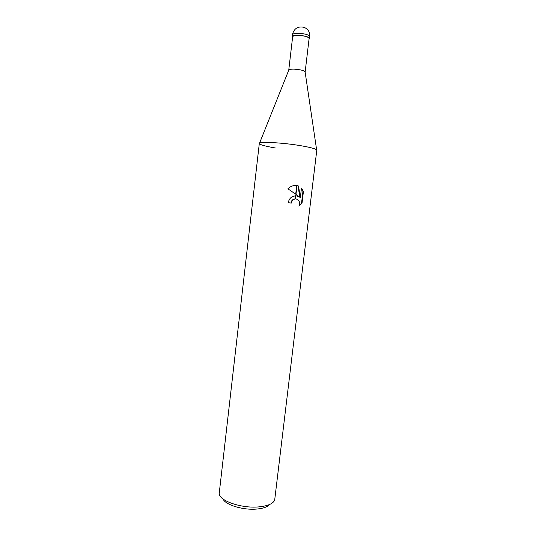 <?xml version="1.0" encoding="UTF-8"?>
<svg xmlns="http://www.w3.org/2000/svg" width="536" height="536" viewBox="0 0 536 536"><rect width="100%" height="100%" fill="white"/><g stroke="black" fill="none" stroke-linecap="round" stroke-linejoin="round"><path stroke-width="0.8" d="M288.757 70.149L288.877 69.854C290.874 68.843 294.854 68.883 300.81 69.982C303.249 70.544 304.676 71.134 305.085 71.757L305.131 72.072M288.757 70.089L292.656 36.662C294.117 35.108 298.163 34.954 304.79 36.214C307.637 36.964 309.071 37.755 309.098 38.599L305.145 72.012M301.587 145.839C311.51 147.594 316.575 149.055 316.789 150.214L274.707 499.874C273.327 503.639 268 505.977 258.721 506.895C241.234 508.584 218.695 500.604 219.217 493.355L259.31 143.467C258.52 141.33 283.377 142.643 301.587 145.839C310.337 147.373 315.349 148.707 316.629 149.852L305.085 71.757M222.989 498.956C225.361 504.899 243.13 510.346 256.684 509.053C263.23 508.45 267.585 506.915 269.735 504.443M298.84 196.605L295.979 194.394L297.024 185.583L298.512 186.005L300.341 197.556L301.473 188.069L303.416 191.52L302.029 203.178L298.921 206.193C300.328 201.985 299.175 199.533 295.45 198.836L295.825 195.7L298.84 196.605L295.517 195.7L295.45 198.836M290.894 203.03L291.618 200.953L292.971 199.539L295.148 198.802M295.142 198.876L293.433 199.566L292.073 200.987L291.35 203.084L288.314 202.709C288.676 200.223 289.849 198.3 291.819 196.933L295.517 195.7M299.155 205.71L301.54 203.144L302.934 191.499L303.416 191.52M301.54 203.144L302.029 203.178M296.723 185.536L295.698 194.186L287.899 188.813L289.788 187.245C292.046 185.804 294.358 185.235 296.723 185.536L297.024 185.583M302.927 191.506L301.413 188.565M300.341 197.556L299.872 197.529L298.05 185.992L297.018 185.67M296.716 185.603L295.483 185.449M298.05 185.992L298.505 186.005M275.417 147.99C263.953 146.02 258.667 144.405 259.551 143.145L288.877 69.854M292.576 37.379L292.174 36.609C293.721 34.954 298.003 34.793 305.018 36.133C308.033 36.924 309.553 37.761 309.58 38.652L309.011 39.316M292.401 34.632L292.401 34.632C293.956 32.964 298.237 32.797 305.252 34.137C308.267 34.934 309.788 35.778 309.815 36.676L309.815 36.676C310.063 32.314 308.207 29.219 304.26 27.383C297.996 25.963 294.043 28.381 292.401 34.632L292.174 36.609M299.879 205.556L299.41 205.523M293.427 199.566L292.971 199.533M309.58 38.652L309.815 36.676"/></g></svg>
